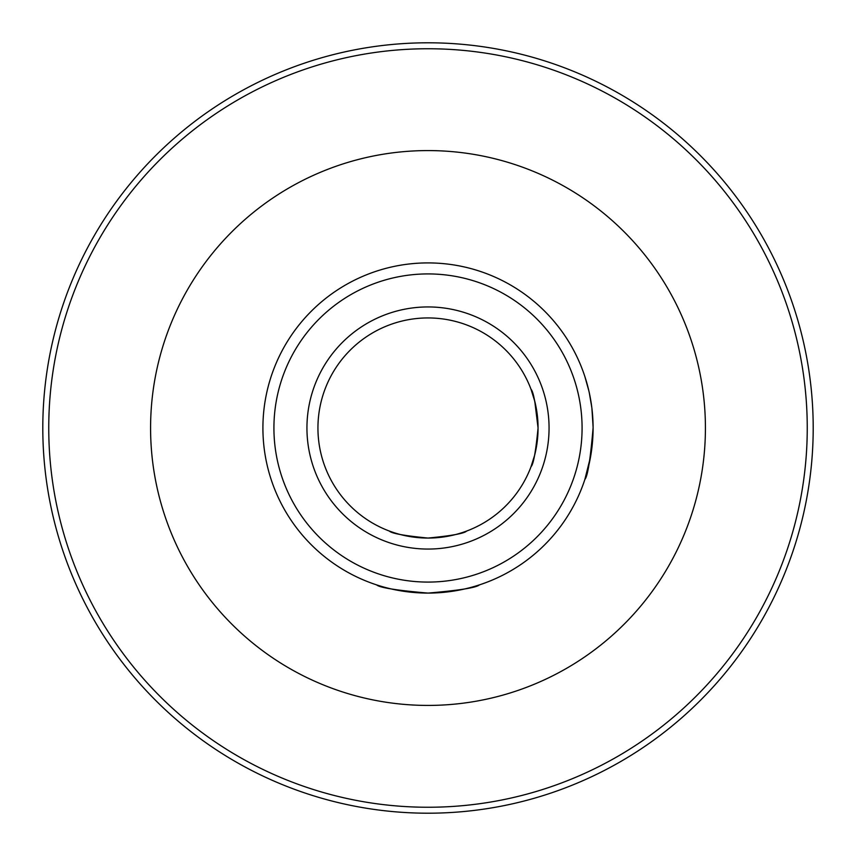 <?xml version="1.0" encoding="UTF-8"?>
<svg xmlns="http://www.w3.org/2000/svg" width="856" height="856" viewBox="0 0 856 856"><rect width="100%" height="100%" fill="white"/><g stroke="black" fill="none" stroke-linecap="round" stroke-linejoin="round"><path stroke-width="1.28" d="M590.576 456.665L584.873 479.414M593.09 428.021C590.405 459.276 587.665 476.407 584.873 479.414C587.676 476.364 590.415 459.223 593.09 428A165.09 165.09 0 0 1 428 593.09A165.09 165.09 0 0 1 262.91 428A165.09 165.09 0 0 1 428 262.91A165.09 165.09 0 0 1 593.09 428M273.92 428A154.08 154.08 0 0 0 428 582.08A154.08 154.08 0 0 0 582.08 428A154.08 154.08 0 0 0 428 273.92A154.08 154.08 0 0 0 273.92 428M306.94 428A121.06 121.06 0 0 1 428 306.94A121.06 121.06 0 0 1 549.06 428A121.06 121.06 0 0 1 428 549.06A121.06 121.06 0 0 1 306.94 428M537.065 442.745L538.06 428C535.77 451.54 533.427 464.444 531.03 466.691C533.438 464.412 535.781 451.508 538.06 428C535.77 404.471 533.438 391.577 531.03 389.309C533.438 391.577 535.781 404.471 538.06 428A110.06 110.06 0 0 0 428 317.94A110.06 110.06 0 0 0 317.94 428A110.06 110.06 0 0 0 428 538.06A110.06 110.06 0 0 0 538.06 428L534.786 401.357M534.765 401.293L531.03 389.309M389.309 531.03C391.577 533.438 404.481 535.781 428.011 538.06C451.529 535.781 464.423 533.438 466.691 531.03C464.412 533.438 451.519 535.781 428.021 538.06C404.46 535.77 391.556 533.427 389.309 531.03M479.414 584.873C476.364 587.676 459.223 590.415 428.011 593.09C396.735 590.405 379.593 587.665 376.587 584.873M807.251 428A379.251 379.251 0 0 1 428 807.251A379.251 379.251 0 0 1 48.749 428A379.251 379.251 0 0 1 428 48.749A379.251 379.251 0 0 1 807.251 428M813.2 428A385.2 385.2 0 0 1 428 813.2A385.2 385.2 0 0 1 42.8 428A385.2 385.2 0 0 1 428 42.8A385.2 385.2 0 0 1 813.2 428M150.581 428A277.419 277.419 0 0 1 428 150.581A277.419 277.419 0 0 1 705.419 428A277.419 277.419 0 0 1 428 705.419A277.419 277.419 0 0 1 150.581 428M584.873 376.587L588.875 390.935M589.345 393.075L591.806 407.51M591.913 408.376L593.08 426.759M531.03 466.691L534.604 455.371M534.914 454.097L537.033 442.948"/></g></svg>
